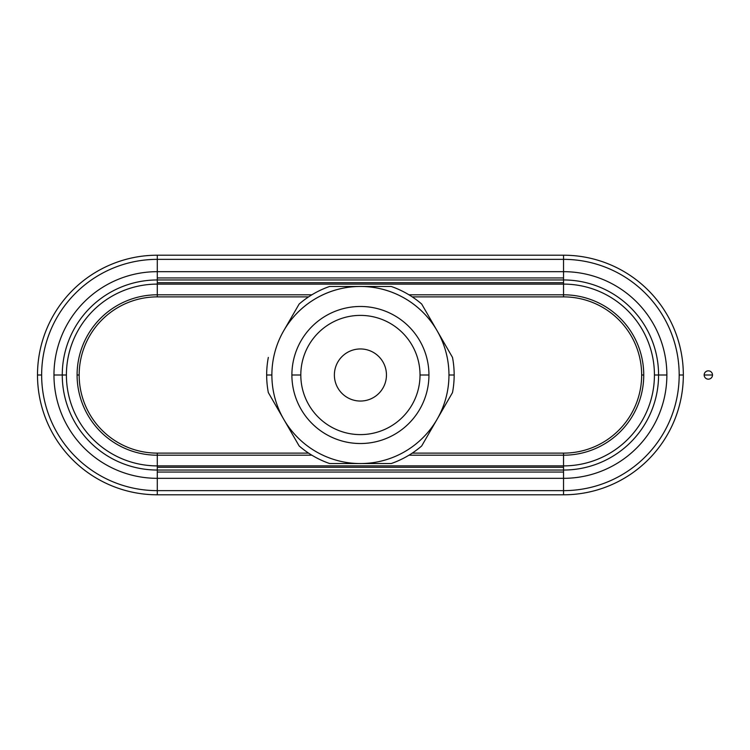 <?xml version="1.0" encoding="UTF-8"?>
<svg xmlns="http://www.w3.org/2000/svg" width="750" height="750" viewBox="0 0 750 750"><rect width="100%" height="100%" fill="white"/><g stroke="black" fill="none" stroke-linecap="round" stroke-linejoin="round"><path stroke-width="1.12" d="M266.663 375A93.75 93.75 0 0 1 268.331 357.413A93.75 93.75 0 0 0 266.663 375L271.875 375A88.537 88.537 0 0 1 283.734 330.731L299.147 304.041A93.75 93.75 0 0 1 329.606 286.462L360.413 286.462A88.537 88.537 0 0 1 448.959 375L454.163 375A93.75 93.75 0 0 0 452.503 357.413A93.75 93.75 0 0 1 454.163 375L448.959 375A88.537 88.537 0 0 1 437.1 419.269L452.503 392.587A93.75 93.75 0 0 0 454.163 375A93.75 93.75 0 0 1 452.503 392.587L437.1 419.269A88.537 88.537 0 0 1 271.875 375L266.663 375A93.75 93.75 0 0 0 268.331 392.587L299.147 445.959A93.75 93.75 0 0 0 329.606 463.538A93.75 93.75 0 0 1 299.147 445.959L268.331 392.587A93.75 93.75 0 0 1 266.663 375M452.503 357.413L421.688 304.041A93.75 93.75 0 0 0 391.228 286.462A93.75 93.75 0 0 1 421.688 304.041L452.503 357.413M386.456 375A26.044 26.044 0 0 0 360.413 348.956A26.044 26.044 0 0 0 334.378 375A26.044 26.044 0 0 0 360.413 401.044A26.044 26.044 0 0 0 386.456 375A26.044 26.044 0 0 1 360.413 401.044A26.044 26.044 0 0 1 334.378 375A26.044 26.044 0 0 1 360.413 348.956A26.044 26.044 0 0 1 386.456 375M428.944 375L420.028 375A59.606 59.606 0 0 1 360.413 434.606A59.606 59.606 0 0 1 300.806 375L291.891 375A68.522 68.522 0 0 0 360.413 443.522A68.522 68.522 0 0 0 428.944 375A68.522 68.522 0 0 1 360.413 443.522A68.522 68.522 0 0 1 291.891 375A68.522 68.522 0 0 1 360.413 306.478A68.522 68.522 0 0 1 428.944 375A68.522 68.522 0 0 0 360.413 306.478A68.522 68.522 0 0 0 291.891 375L300.806 375A59.606 59.606 0 0 1 360.413 315.394A59.606 59.606 0 0 1 420.028 375L428.944 375M79.162 375L77.091 375A80.203 80.203 0 0 0 157.294 455.203L157.294 453.122L308.597 453.122L157.294 453.122L157.294 455.203L311.869 455.203L157.294 455.203L157.294 465.891A90.891 90.891 0 0 1 66.403 375L62.259 375A95.034 95.034 0 0 0 157.294 470.034L157.294 465.891L563.541 465.891L563.541 478.331A103.331 103.331 0 0 0 666.872 375A103.331 103.331 0 0 0 563.541 271.669L563.541 284.109A90.891 90.891 0 0 1 654.431 375L658.575 375A95.034 95.034 0 0 0 563.541 279.966A95.034 95.034 0 0 1 658.575 375L666.872 375L658.575 375A95.034 95.034 0 0 1 563.541 470.034A95.034 95.034 0 0 0 658.575 375L654.431 375A90.891 90.891 0 0 1 563.541 465.891L563.541 455.203A80.203 80.203 0 0 0 643.744 375A80.203 80.203 0 0 0 563.541 294.797L563.541 296.878L412.238 296.878L563.541 296.878L563.541 294.797L408.966 294.797L563.541 294.797L563.541 284.109L157.294 284.109L157.294 271.669A103.331 103.331 0 0 0 53.963 375A103.331 103.331 0 0 0 157.294 478.331L157.294 470.034A95.034 95.034 0 0 1 62.259 375L53.963 375L62.259 375A95.034 95.034 0 0 1 157.294 279.966A95.034 95.034 0 0 0 62.259 375L66.403 375A90.891 90.891 0 0 1 157.294 284.109L157.294 294.797A80.203 80.203 0 0 0 77.091 375L79.162 375M41.644 375L37.5 375A119.794 119.794 0 0 0 157.294 494.794L157.294 490.641A115.641 115.641 0 0 1 41.644 375A115.641 115.641 0 0 1 157.294 259.359L157.294 255.206A119.794 119.794 0 0 0 37.5 375L41.644 375A115.641 115.641 0 0 0 157.294 490.641L563.541 490.641L563.541 494.794A119.794 119.794 0 0 0 683.334 375A119.794 119.794 0 0 0 563.541 255.206L563.541 259.359A115.641 115.641 0 0 1 679.181 375L683.334 375L679.181 375A115.641 115.641 0 0 1 563.541 490.641L563.541 465.891L157.294 465.891L157.294 467.297L563.541 467.297L157.294 467.297L157.294 470.034L563.541 470.034L157.294 470.034L157.294 472.059L563.541 472.059L157.294 472.059L157.294 478.331L563.541 478.331L157.294 478.331L157.294 494.794L563.541 494.794L563.541 490.641L157.294 490.641L157.294 478.331A103.331 103.331 0 0 1 53.963 375A103.331 103.331 0 0 1 157.294 271.669L157.294 284.109L563.541 284.109L563.541 282.703L157.294 282.703L563.541 282.703L563.541 279.966L157.294 279.966L563.541 279.966L563.541 277.941L157.294 277.941L563.541 277.941L563.541 271.669L157.294 271.669L563.541 271.669L563.541 259.359L157.294 259.359L157.294 271.669L157.294 259.359L563.541 259.359L563.541 255.206L157.294 255.206L157.294 259.359A115.641 115.641 0 0 0 41.644 375M641.663 375L643.744 375L641.663 375M563.541 453.122L563.541 455.203L563.541 453.122A78.122 78.122 0 0 0 641.663 375A78.122 78.122 0 0 0 563.541 296.878A78.122 78.122 0 0 1 641.663 375A78.122 78.122 0 0 1 563.541 453.122L412.238 453.122L563.541 453.122M157.294 296.878L157.294 294.797L157.294 296.878A78.122 78.122 0 0 0 79.162 375A78.122 78.122 0 0 0 157.294 453.122A78.122 78.122 0 0 1 79.162 375A78.122 78.122 0 0 1 157.294 296.878L308.597 296.878L157.294 296.878M421.688 445.959A93.75 93.75 0 0 1 391.228 463.538A93.75 93.75 0 0 0 421.688 445.959L437.1 419.269L421.688 445.959M329.606 463.538L391.228 463.538L329.606 463.538M391.228 286.462L360.413 286.462L391.228 286.462M329.606 286.462A93.75 93.75 0 0 0 299.147 304.041L283.734 330.731A88.537 88.537 0 0 1 360.413 286.462L329.606 286.462M437.1 330.731A88.537 88.537 0 0 0 271.875 375A88.537 88.537 0 0 0 437.1 419.269A88.537 88.537 0 0 0 437.1 330.731M420.028 375A59.606 59.606 0 0 0 360.413 315.394A59.606 59.606 0 0 0 300.806 375A59.606 59.606 0 0 0 360.413 434.606A59.606 59.606 0 0 0 420.028 375M408.966 455.203L563.541 455.203L408.966 455.203M563.541 494.794L157.294 494.794A119.794 119.794 0 0 1 37.5 375A119.794 119.794 0 0 1 157.294 255.206L563.541 255.206A119.794 119.794 0 0 1 683.334 375A119.794 119.794 0 0 1 563.541 494.794M311.869 294.797L157.294 294.797L311.869 294.797M157.294 294.797L157.294 284.109A90.891 90.891 0 0 0 66.403 375A90.891 90.891 0 0 0 157.294 465.891L157.294 455.203A80.203 80.203 0 0 1 77.091 375A80.203 80.203 0 0 1 157.294 294.797M563.541 455.203L563.541 465.891A90.891 90.891 0 0 0 654.431 375A90.891 90.891 0 0 0 563.541 284.109L563.541 294.797A80.203 80.203 0 0 1 643.744 375A80.203 80.203 0 0 1 563.541 455.203M563.541 478.331L563.541 490.641A115.641 115.641 0 0 0 679.181 375A115.641 115.641 0 0 0 563.541 259.359L563.541 271.669A103.331 103.331 0 0 1 666.872 375A103.331 103.331 0 0 1 563.541 478.331M704.166 375L712.5 375A4.163 4.163 0 0 0 708.337 370.837A4.163 4.163 0 0 0 704.166 375A4.163 4.163 0 0 0 708.337 379.163A4.163 4.163 0 0 0 712.5 375L704.166 375A4.163 4.163 0 0 1 708.337 370.837A4.163 4.163 0 0 1 712.5 375A4.163 4.163 0 0 1 708.337 379.163A4.163 4.163 0 0 1 704.166 375"/></g></svg>
